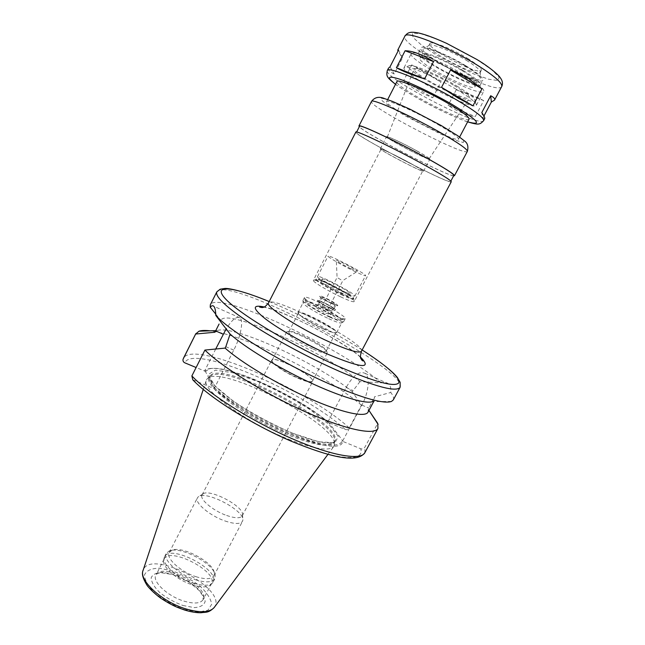 <?xml version="1.0" encoding="UTF-8"?>
<svg xmlns="http://www.w3.org/2000/svg" width="645" height="645" viewBox="0 0 645 645"><rect width="100%" height="100%" fill="white"/><g stroke="black" fill="none" stroke-linecap="round" stroke-linejoin="round"><path stroke-width="0.48" stroke-dasharray="3.23 2.42" d="M398.562 50.108L402.464 57.945L398.005 51.197M432.787 97.693L440.906 82.1C430.441 74.772 420.717 69.031 411.736 64.887L403.593 80.722L432.787 97.693C420.871 93.235 411.139 87.575 403.593 80.722M411.736 64.887L440.906 82.1M483.702 100.62C477.187 97.073 468.044 93.444 456.273 89.744L483.702 100.62L475.284 116.543C467.367 115.697 458.313 111.964 448.106 105.353L475.284 116.543M483.944 116.044L482.791 118.228L481.815 112.536M388.492 68.209C387.701 69.958 389.62 71.893 394.232 74.014L402.464 57.945M390.031 66.782L394.232 74.014M456.273 89.744L448.106 105.353M482.791 118.228L484.718 118.632M393.289 399.948C394.143 398.247 393.305 395.756 390.773 392.474C391.201 388.121 390.314 385.154 388.105 383.573C386.339 382.364 384.017 382.13 381.147 382.864L359.942 381.638C322.685 351.106 226.427 307.625 221.001 320.226L220.388 321.452L220.856 320.581L215.761 314.131M192.742 379.76L214.14 388.637L233.772 350.122C240.787 336.609 243.737 320.589 239.932 317.848C236.634 315.937 232.039 319.63 226.145 328.942M215.728 349.001L204.57 371.02L196.112 367.521M214.14 388.637L213.769 386.839L205.457 371.584L204.57 371.02M381.147 382.864C341.294 347.711 217.462 289.863 210.351 304.722M391.467 401.456L372.625 401.593L374.479 400.126L374.366 396.852L390.773 392.474M368.037 412.131L368.255 409.43L374.366 396.852M368.948 410.438L368.255 409.43M214.1 388.645C229.757 403.456 263.942 423.846 293.483 435.73C323.089 447.67 342.793 449.299 342.543 441.293L360.716 448.743C362.442 449.267 363.844 448.726 364.941 447.114L377.591 423.636M213.769 386.839C228.507 401.504 263.362 422.548 293.491 434.674C323.701 446.88 343.277 448.122 341.786 439.406L342.543 441.293M359.942 381.638L352.283 391.725L361.458 405.165L349.284 427.941C348.244 429.481 346.889 429.997 345.236 429.481L327.733 422.193L346.123 387.524C353.049 375.519 359.338 370.786 365.006 373.326C370.246 376.656 368.811 392.426 361.861 405.092L342.519 441.269M327.733 422.193L328.95 422.886L341.786 439.406M451.25 181.785C450.734 185.534 353.049 134.684 355.822 132.104M423.152 164.33C441.309 174.376 450.476 180.092 450.653 181.479C450.154 185.188 353.662 134.958 356.419 132.419C355.661 129.984 393.402 147.923 423.152 164.33M453.862 175.416C453.153 179.536 356.58 129.258 359.539 126.315M453.637 175.851C445.276 175.343 364.522 133.305 359.321 126.751M438.084 124.598C451.863 132.564 458.684 137.401 458.547 139.094C457.402 143.875 383.34 105.328 386.605 101.644C386.613 98.862 415.719 111.73 438.084 124.598M469.068 119.14C467.391 124.945 393.119 86.285 396.917 81.576M467.44 58.268C477.155 64.315 481.775 68.33 481.307 70.329C479.437 76.102 426.224 48.407 429.876 43.562C430.562 40.393 451.798 48.609 467.44 58.268M466.367 60.307C474.833 65.532 479.477 69.297 480.307 71.619L480.267 72.321C478.429 78.021 425.232 50.326 428.852 45.553L429.393 45.118C432.344 43.465 452 51.479 466.367 60.307M464.956 65.798C474.406 71.595 479.582 75.747 480.501 78.255C483.299 87.776 414.445 51.931 423.854 48.762C427.006 46.98 448.912 55.978 464.956 65.798M466.093 65.927C477.8 73.167 483.387 77.924 482.863 80.206C480.678 86.809 416.743 53.527 420.895 47.956C421.596 44.295 447.162 54.325 466.093 65.927M463.57 70.757C475.284 77.956 480.896 82.657 480.404 84.874C478.324 91.276 414.437 58.01 418.484 52.64C419.129 49.093 444.631 59.203 463.57 70.757M461.933 70.539C472.342 76.932 477.332 81.117 476.905 83.1C475.123 88.8 418.299 59.219 421.943 54.486C422.54 51.342 445.147 60.316 461.933 70.539M459.925 74.377C470.342 80.746 475.349 84.898 474.946 86.825C473.237 92.38 416.444 62.823 420.016 58.227C420.572 55.164 443.131 64.194 459.925 74.377M464.061 74.957C477.751 83.342 484.322 88.792 483.758 91.3C481.323 98.548 406.753 59.735 411.292 53.583C411.945 49.512 441.817 61.436 464.061 74.957M456.475 89.445C467.464 96.016 474.002 100.805 476.083 103.821L476.397 105.248C474.341 111.778 399.924 73.038 404.093 67.612L405.447 67.048C410.663 66.346 437.004 77.819 456.475 89.445M456.749 85.995C466.795 92.017 472.777 96.436 474.704 99.249C482.25 111.795 395.377 66.572 409.978 65.556C414.864 64.895 438.955 75.344 456.749 85.995M454.233 85.583C465.013 92.09 470.108 96.21 469.52 97.927C467.327 102.628 411.437 73.538 414.034 69.039C414.034 65.895 436.988 75.239 454.233 85.583M416.815 150.906C425.047 155.501 429.151 158.146 429.119 158.839C428.675 160.669 386.065 138.49 387.306 137.071C386.936 135.773 403.706 143.609 416.815 150.906M417.122 151.011C425.515 155.695 429.755 158.42 429.852 159.194C429.772 161.323 384.904 137.966 386.597 136.675C386.452 135.466 403.681 143.529 417.122 151.011M410.647 163.411C419.048 168.031 423.33 170.667 423.499 171.312C423.604 173.07 378.817 149.753 380.316 148.834C380.074 147.826 397.183 156.026 410.647 163.411M410.341 163.29C418.452 167.756 422.588 170.296 422.749 170.925C422.862 172.626 379.607 150.108 381.066 149.229C380.832 148.245 397.344 156.163 410.341 163.29M340.616 296.829C348.848 300.651 353.371 302.247 354.186 301.618L354.194 301.602C356.096 299.449 314.018 277.543 313.341 280.341L313.333 280.349C312.091 281.365 327.458 290.677 340.616 296.829M340.947 294.531C348.477 298.046 352.613 299.514 353.347 298.958L353.355 298.949C355.129 297.047 316.534 276.955 316.002 279.503L315.994 279.511C314.881 280.414 328.934 288.904 340.947 294.531M341.253 293.943C348.784 297.45 352.92 298.933 353.654 298.377C355.54 296.539 316.719 276.326 316.3 278.93C315.179 279.817 329.24 288.307 341.253 293.943M339.657 292.58C345.293 295.208 348.389 296.321 348.945 295.902C350.388 294.555 321.299 279.406 321.017 281.365C322.339 283.34 328.555 287.081 339.657 292.58M340.882 290.218C346.518 292.854 349.614 293.975 350.162 293.58C351.581 292.274 322.484 277.124 322.226 279.035C323.564 280.986 329.78 284.711 340.882 290.218M342.495 291.572C350.025 295.096 354.145 296.587 354.871 296.047C356.733 294.273 317.888 274.052 317.501 276.592C316.405 277.455 330.482 285.92 342.495 291.572M353.363 270.747C360.878 274.359 364.949 275.987 365.578 275.625C367.158 274.383 328.2 254.106 328.087 256.105C327.136 256.694 341.374 264.966 353.363 270.747M350.485 268.578L357.386 271.327C358.16 270.586 336.48 259.298 336.311 260.354C337.351 261.612 342.076 264.353 350.485 268.578M340.979 279.793L337.077 277.479L340.979 279.793M325.806 308.923L327.789 309.56L321.968 306.536L325.806 308.923M326.975 310.019L331.417 311.462C332.215 310.664 318.533 303.537 318.332 304.65C318.896 305.682 321.782 307.48 326.975 310.019M330.772 302.739L335.198 304.23C335.956 303.497 322.258 296.361 322.089 297.401C322.685 298.401 325.58 300.183 330.772 302.739M331.732 303.601C343.196 308.963 336.795 303.279 325.62 298.071C314.252 292.717 320.186 298.208 331.732 303.601L337.658 305.73C336.239 304.214 332.78 308.463 335.513 309.681C334.142 308.133 330.329 305.811 324.072 302.707L317.445 300.272C319.082 301.892 322.089 296.91 319.452 296.248C320.283 297.49 324.37 299.933 331.715 303.593M329.442 307.988C340.915 313.317 334.561 307.56 323.379 302.376C312.011 297.047 317.896 302.618 329.442 307.988M328.732 307.326L333.659 308.947C334.521 308.092 319.315 300.175 319.106 301.376C319.743 302.513 322.96 304.496 328.732 307.326M325.701 313.156L330.635 314.728C331.53 313.809 316.34 305.899 316.098 307.157C316.719 308.334 319.92 310.334 325.701 313.156M329.006 316.308C335.892 319.428 339.81 320.694 340.762 320.114C343.487 318.114 305.956 298.579 305.883 301.957C305.069 303.247 317.929 311.261 329.006 316.308M331.506 314.276C339.552 317.929 344.108 319.428 345.18 318.759L345.22 318.703C347.55 316.139 305.246 294.112 304.48 297.498L304.456 297.563C303.472 298.998 318.533 308.342 331.506 314.276M329.966 317.227C338.085 320.896 342.656 322.363 343.68 321.629L343.704 321.589C346.083 318.944 303.787 296.934 302.989 300.393L302.965 300.433C301.828 301.852 316.921 311.285 329.966 317.227M328.7 318.686C336.408 322.169 340.753 323.556 341.745 322.847L341.769 322.806C344.059 320.251 303.876 299.328 303.102 302.674L303.086 302.715C302.005 304.093 316.316 313.059 328.7 318.686M323.492 328.66C330.804 331.917 335.142 333.28 336.497 332.731L336.65 332.578C339.068 329.764 298.949 308.874 298.038 312.478L297.99 312.688C297.603 314.526 311.511 323.274 323.492 328.66M323.129 328.805C330.216 331.965 334.424 333.288 335.747 332.756L335.892 332.602C338.254 329.869 299.328 309.608 298.442 313.107L298.401 313.317C298.03 315.107 311.511 323.588 323.129 328.805M313.268 347.703C320.896 351.009 325.193 352.154 326.177 351.138L326.225 350.775C326.37 346.76 292.306 329.031 289.105 331.457L288.839 331.699C287.347 333.32 301.102 342.382 313.268 347.703M313.285 349.179C321.557 352.767 326.225 354 327.281 352.888L327.338 352.484C327.458 348.082 290.597 328.902 287.065 331.522L286.767 331.796C285.138 333.562 300.062 343.406 313.285 349.179M298.232 378.01C306.528 381.461 311.277 382.501 312.47 381.122L312.511 380.373C311.801 374.971 277.552 357.145 272.73 359.66L272.134 360.128C270.295 362.305 284.977 372.439 298.232 378.01M298.232 378.357C306.673 381.864 311.503 382.92 312.72 381.517L312.761 380.752C312.035 375.245 277.197 357.112 272.271 359.676L271.666 360.152C269.795 362.369 284.743 372.689 298.232 378.357M226.629 515.476C235.175 518.362 240.375 518.491 242.23 515.863L242.52 514.791C243.971 506.252 208.924 488.015 202.764 494.094L202.054 494.941C199.2 499.101 212.995 510.776 226.629 515.476M224.992 520.966C234.587 524.167 240.432 524.28 242.52 521.289L242.859 520.047C244.447 510.34 205.303 489.966 198.265 496.835L197.435 497.819C194.193 502.544 209.657 515.718 224.992 520.966M195.895 576.662C205.529 579.597 211.536 579.299 213.906 575.767L214.205 572.349C212.455 561.553 181.697 545.541 171.86 550.306L169.224 552.507C165.547 558.078 180.503 571.849 195.895 576.662M195.274 579.718C205.755 582.887 212.286 582.54 214.866 578.686L215.188 574.921C213.261 563.149 179.939 545.799 169.184 550.975L166.281 553.394C162.266 559.481 178.512 574.493 195.274 579.718M193.492 583.128C203.086 586.055 209.448 585.958 212.568 582.822L213.116 582.016C220.525 570.035 170.127 543.8 164.564 556.74L164.217 557.651C161.806 564.222 177.617 578.186 193.492 583.128M192.323 584.822C201.7 587.684 207.916 587.571 210.98 584.491L211.52 583.693C218.8 571.93 169.562 546.299 164.096 559.013L163.757 559.908C161.403 566.366 176.819 580.016 192.323 584.822M288.791 439.358C314.421 449.186 329.45 451.524 333.868 446.38L334.416 445.05C339.931 425.595 219.953 363.143 207.182 378.817L206.4 380.026C200.2 388.766 246.019 422.652 288.791 439.358M289.976 435.697C315.582 445.55 330.329 447.807 334.215 442.478L334.57 441.503C339.996 422.749 222.251 361.458 209.996 376.656L209.399 377.502C202.417 385.549 247.599 419.073 289.976 435.697M328.95 422.886C299.723 396.619 226.871 363.304 209.173 368.94L205.457 371.584M327.749 422.217C297.087 395.691 225.637 363.401 207.956 368.964L204.538 371.02M361.458 405.165C326.233 375.253 244.35 334.739 210.157 330.837M352.283 391.725C316.953 362.885 232.692 324.129 217.115 330.603L214.946 332.24M501.713 86.559C497.738 96.831 398.747 45.295 404.883 36.152M483.637 120.663C480.912 128.581 382.388 77.295 387.306 70.523M233.772 350.122L225.823 346.712M400.085 387.347C409.478 369.948 225.645 274.254 216.785 291.919M364.86 452.685L364.941 447.114M193.516 380.203C211.213 399.191 258.589 428.24 299.344 444.478C340.205 460.844 364.804 461.24 360.716 448.743M346.123 387.524L352.944 390.483M361.861 405.092L368.948 408.132M361.426 351.299C366.811 343.882 271.472 294.249 268.489 302.916M467.367 151.365C465.754 157.187 367.65 106.119 371.488 101.459M440.793 125.307L455.862 134.483L463.795 140.578L463.303 142.497L454.959 140.094L440.696 134.031L405.713 116.076L391.144 107.344L382.292 100.934L381.122 98.177L388.322 99.854L402.819 105.845L440.793 125.307M467.657 121.824C450.025 116.253 410.204 95.525 395.53 84.277M476.228 59.155L491.563 69.596L499.19 77.19L497.94 80.528L488.555 79.206L473.204 73.724L436.601 55.139L421.749 45.303L413.058 37.466L412.486 33.226L420.661 33.661L436.334 38.95C449.686 44.707 462.981 51.439 476.228 59.155M183.833 601.076C194.089 604.067 200.539 603.559 203.175 599.576C210.713 587.313 161.597 561.739 155.88 574.953C151.777 581.25 167.442 596.149 183.833 601.076M182.922 605.486L194.226 607.622C200.418 607.219 204.062 605.147 205.158 601.406C204.513 596.964 201.425 592.094 195.887 586.813C189.283 581.75 181.955 577.678 173.9 574.606L162.967 572.333C156.711 572.446 152.776 574.26 151.18 577.759C151.349 582.096 154.22 587.047 159.799 592.602C166.676 597.996 174.384 602.293 182.922 605.486M184.091 609.501L198.217 612.129L208.029 610.194L211.697 604.268C210.818 598.721 206.94 592.682 200.055 586.144C191.879 579.887 182.817 574.856 172.868 571.051L159.307 568.205C151.511 568.309 146.584 570.519 144.512 574.832C144.649 580.218 148.189 586.394 155.131 593.352C163.741 600.116 173.392 605.502 184.091 609.501M214.043 607.711L214.358 607.292C228.346 588.877 150.204 548.194 143.142 570.22L142.98 570.72M290.572 434.569C316.179 444.429 330.917 446.711 334.787 441.414C345.349 423.999 218.155 357.781 209.947 376.43C202.99 384.428 248.204 417.912 290.572 434.569M292.524 433.222L318.928 441.825L335.045 442.728L338.278 436.326L329.087 424.466L310.068 409.664C293.652 399.182 276.237 389.814 257.823 381.558L233.216 372.85L215.454 370.141L208.367 374.39L214.382 385.371L233.313 401.23C251.606 413.268 271.343 423.934 292.524 433.222M345.236 429.481C303.819 391.322 192.355 343.334 184.849 362.837M349.284 427.941C306.923 389 192.605 339.27 183.462 358.257M362.135 349.953C335.311 332.804 298.611 313.704 269.183 301.562M360.515 357.056C343.809 341.616 286.525 311.793 264.289 306.972M239.932 317.848L213.697 306.206M373.697 401.585L374.479 400.126M365.006 373.326L388.113 383.573M458.547 139.094L459.619 137.054M386.605 101.644L387.661 99.596M467.633 121.865C464.594 121.123 445.985 113.456 430.973 105.482C415.582 97.701 397.909 86.438 395.506 84.318M480.267 72.321L481.307 70.329M428.852 45.553L429.876 43.562M429.393 45.118L423.854 48.762M480.307 71.619L480.501 78.255M480.404 84.874L482.863 80.206M418.484 52.64L420.895 47.956M474.946 86.825L476.905 83.1M420.016 58.227L421.943 54.486M476.397 105.248L483.758 91.3M404.093 67.612L411.292 53.583M409.978 65.556L405.447 67.048M474.704 99.249L476.083 103.821M429.119 158.839L469.52 97.927M387.306 137.071L414.034 69.039M423.499 171.312L429.852 159.194M380.316 148.834L386.597 136.675M353.654 298.377L354.194 301.602L422.749 170.925M316.002 279.503L313.341 280.341L381.066 149.229M315.994 279.511L316.3 278.93M348.945 295.902L350.162 293.58M321.017 281.365L322.226 279.035M354.871 296.047L365.578 275.625M317.501 276.592L328.087 256.105M327.789 309.56L342.922 280.519L357.386 271.327M321.968 306.536L337.077 277.479L336.311 260.354M331.417 311.462L335.198 304.23M318.332 304.65L322.089 297.401M330.635 314.728L333.659 308.947M316.098 307.157L319.106 301.376M340.762 320.114L345.18 318.759M305.883 301.957L304.456 297.563M343.704 321.589L345.22 318.703M302.989 300.393L304.48 297.498M341.745 322.847L343.68 321.629M303.086 302.715L302.965 300.433M336.65 332.578L341.769 322.806M298.038 312.478L303.102 302.674M335.747 332.756L336.497 332.731M298.401 313.317L297.99 312.688M326.177 351.138L335.892 332.602M288.839 331.699L298.442 313.107M289.105 331.457L287.065 331.522M326.225 350.775L327.338 352.484M312.47 381.122L327.281 352.888M272.134 360.128L286.767 331.796M272.73 359.66L272.271 359.676M242.23 515.863L312.72 381.517M202.054 494.941L271.666 360.152M202.764 494.094L198.265 496.835M242.52 514.791L242.859 520.047M213.906 575.767L242.52 521.289M169.224 552.507L197.435 497.819M171.86 550.306L169.184 550.975M214.205 572.349L215.188 574.921M213.116 582.016L214.866 578.686M164.564 556.74L166.281 553.394M210.98 584.491L212.568 582.822M163.757 559.908L164.217 557.651M164.096 559.013L156.429 574.252C156.912 573.703 158.743 573.228 161.919 572.825L172.989 574.614L189.557 582.443L199.289 590.618L202.772 595.77L203.175 599.576L211.52 583.693M327.926 454.386L333.868 446.38M203.256 389.483L206.4 380.026M209.996 376.656L207.182 378.817M334.57 441.503L334.416 445.05M334.215 442.478L334.787 441.414L333.199 442.526C332.957 442.325 333.86 443.51 322.379 442.333C314.212 440.833 304.222 437.753 292.395 433.093C275.447 425.998 259.048 417.549 243.205 407.737C226.089 396.449 215.478 387.597 211.391 381.179C209.794 378.204 209.254 376.624 209.778 376.454L209.399 377.502M209.173 368.94L207.956 368.964M217.115 330.603L215.744 330.651M218.615 324.959L219.082 324.032M210.617 307.73L210.165 307.076M362.143 349.929C335.287 332.78 298.651 313.712 269.191 301.546M360.611 357.515C356.217 352.855 344.817 345.172 326.402 334.465C305.222 322.508 278.06 310.124 263.861 307.149"/><path stroke-width="0.97" d="M405.092 50.753C412.736 50.85 422.225 54.462 433.545 61.598L405.092 50.753L396.409 67.709C402.327 71.119 411.72 74.852 424.579 78.924L396.409 67.709M398.005 51.197L397.763 50.076L398.562 50.108L390.031 66.782L388.492 68.209L387.306 70.523C387.621 65.879 427.151 82.431 457.087 100.185C475.333 111.085 484.185 117.906 483.637 120.663L484.718 118.632C485.048 117.995 484.081 115.963 481.815 112.536L490.7 95.742C493.909 97.395 495.191 98.854 494.53 100.12L491.353 102.055L483.944 116.044M491.353 102.055L490.7 95.742M433.545 61.598L424.579 78.924M468.455 78.496L481.952 88.792L472.962 105.845L458.168 98.121L441.527 87.357L450.565 70.015L468.455 78.496M472.962 105.845L441.527 87.357M481.952 88.792L450.565 70.015M215.761 314.131L210.206 307.214C211.584 305.666 212.745 305.335 213.697 306.206C214.946 307.415 215.656 310.495 215.801 315.453L230.104 334.086L225.823 346.712L225.113 348.098L204.925 350.066L191.871 375.922L192.742 379.76C209.601 397.715 251.856 424.337 291.201 441.204C331.248 457.555 357.314 463.457 364.86 452.685L377.946 428.417L377.736 423.354L368.948 410.438M226.145 328.942L215.728 349.001M196.112 367.521L184.849 362.837C183.309 362.087 182.72 360.878 183.067 359.217L195.661 334.029L214.946 332.24L219.082 324.032M215.801 315.453C230.555 331.853 286.243 365.562 332.304 385.202C364.231 398.65 383.952 404.068 391.467 401.456L393.289 399.948L400.085 387.347L400.174 382.372L397.368 377.454C392.104 370.94 380.365 361.764 362.143 349.929M269.191 301.546C248.519 292.894 230.338 288.097 224.984 288.444L220.163 289.21L216.785 291.919L210.351 304.722L210.206 307.214M230.104 334.086C244.616 347.139 277.14 367.086 308.641 381.913C340.165 396.764 365.828 404.334 372.625 401.593M225.113 348.098C241.238 362.571 276.939 384.009 309.31 398.344C341.737 412.736 365.296 417.783 368.037 412.131L373.697 401.585M204.925 350.066C221.953 367.029 264.813 393.644 304.916 411.558C345.075 429.546 374.519 435.601 377.946 428.417M263.861 307.149L259.621 307.084L262.201 307.601C263.523 307.036 264.216 308.294 268.489 302.916L355.822 132.104C355.048 129.637 393.273 147.802 423.41 164.427C441.801 174.602 451.081 180.382 451.25 181.785L361.426 351.299C360.257 355.661 360.112 358.128 360.998 358.693C361.555 359.983 362.256 360.74 363.095 360.95L360.611 357.515M356.62 132.031L359.539 126.315C358.886 123.663 396.756 141.448 426.482 157.96C444.631 168.079 453.757 173.9 453.862 175.416L450.863 181.084M359.321 126.751L358.942 126.001C358.273 123.316 396.635 141.328 426.748 158.057C445.123 168.305 454.362 174.19 454.467 175.722L453.637 175.851M387.661 99.596L396.917 81.576C397.191 78.255 426.611 90.735 448.928 103.869C462.675 112.012 469.391 117.108 469.068 119.14L459.619 137.054M210.157 330.837C205.279 330.224 201.554 330.345 198.983 331.199L195.661 334.029M397.763 50.076L404.883 36.152C405.802 30.283 446.074 45.916 475.897 64.306C494.054 75.61 502.665 83.028 501.713 86.559L494.53 100.12M223.218 334.207L215.615 330.909M216.785 291.919C215.035 296.74 226.484 307.407 251.131 323.919C275.383 339.802 310.124 358.483 339.584 371.423C376.108 386.976 396.272 392.281 400.085 387.347M191.871 375.922C208.383 393.692 250.816 420.653 290.911 438.173C331.07 455.773 360.926 460.812 364.86 452.685M268.489 302.916C264.821 306.254 299.53 328.7 330.167 342.293C348.921 350.533 359.346 353.533 361.426 351.299M358.942 126.001L371.488 101.459C371.254 97.911 410.131 115.286 440.164 132.459C458.482 142.997 467.552 149.293 467.367 151.365L454.467 175.722M395.53 84.277C386.17 76.973 387.726 75.328 400.19 79.335C412.679 83.665 435.085 94.484 452.419 104.603C478.138 120.365 483.218 126.106 467.657 121.824M203.256 389.483L143.142 570.22C138.344 580.008 161.702 601.688 185.825 608.888C200.474 613.137 209.988 612.605 214.358 607.292L327.926 454.386M269.183 301.562C233.369 286.686 211.117 283.8 225.847 299.232C239.98 314.397 294.354 347.018 340.173 367.142C374.947 382.001 394.442 387.29 398.65 383.009C401.327 378.494 386.033 365.215 362.135 349.953M264.289 306.972C251.864 304.392 252.324 308.431 265.684 319.098C279.325 329.458 305.907 344.486 328.378 354.468C361.724 368.295 372.431 369.158 360.515 357.056M369.633 411.437L378.123 424.45M371.488 101.459C374.632 97.177 379.05 96.234 384.743 98.645L392.724 101.507L410.172 109.271L441.269 125.573L457.74 135.732L464.255 140.763C467.585 142.964 468.625 146.496 467.367 151.365M483.637 120.663C479.727 124.743 478.832 125.178 467.633 121.865M395.506 84.318C386.46 77.094 386.194 76.134 387.306 70.523M404.883 36.152C407.64 32.613 409.607 31.315 418.492 32.984C423.58 34.064 432.053 36.805 446.719 43.4L476.728 59.396C488.2 66.193 498.093 74.377 500.133 77.513C502.536 80.665 503.068 83.681 501.713 86.559M214.043 607.711C208.166 613.193 206.392 611.92 200.909 612.75C195.999 612.79 190.493 611.855 184.381 609.944C177.133 607.34 172.876 606.018 160.887 598.294C153.196 592.707 147.979 586.829 147.004 585.257C142.908 578.613 141.569 573.768 142.98 570.72M183.462 358.257L195.838 333.618M215.744 330.651L198.983 331.199"/></g></svg>
